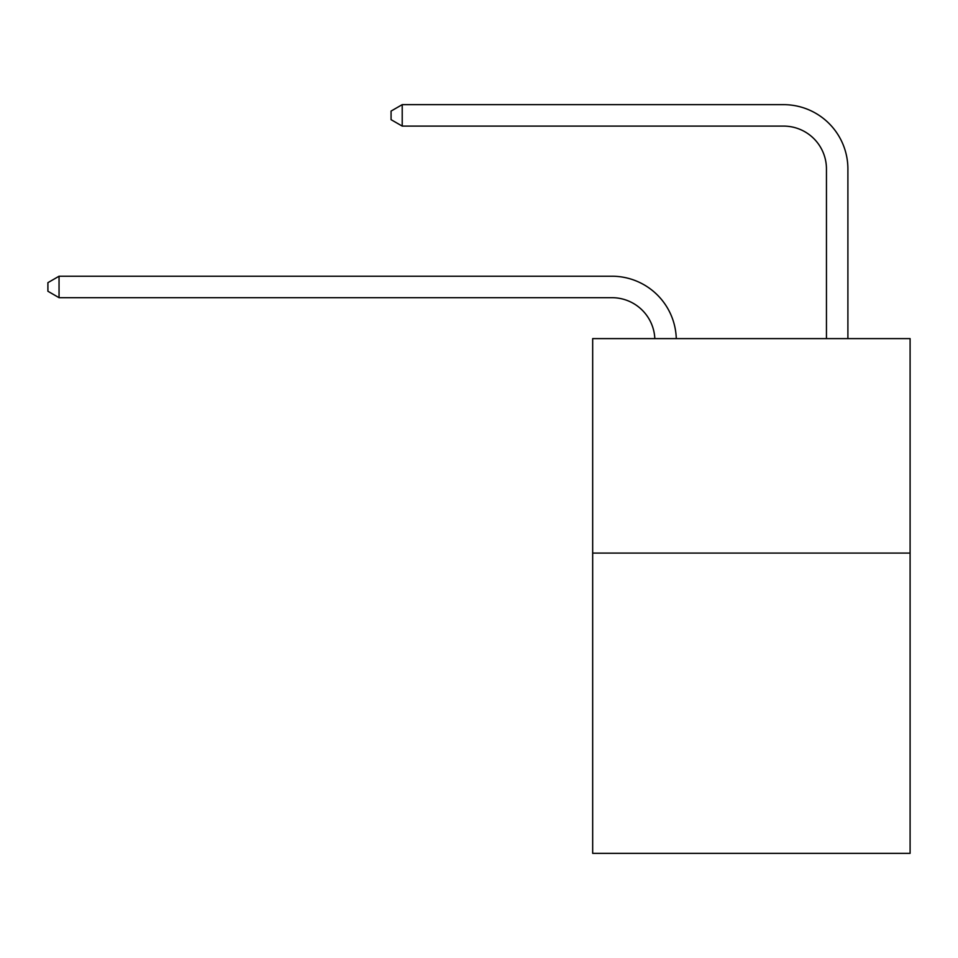 <?xml version="1.0" encoding="UTF-8"?>
<svg xmlns="http://www.w3.org/2000/svg" width="958" height="958" viewBox="0 0 958 958"><rect width="100%" height="100%" fill="white"/><g stroke="black" fill="none" stroke-linecap="round" stroke-linejoin="round"><path stroke-width="1.44" d="M910.1 553.077L910.1 853.35L592.679 853.35L592.679 338.605L910.1 338.605L910.1 553.077L592.679 553.077M611.97 297.687A42.894 42.894 178.8 0 1 654.829 338.605A42.894 42.894 0 0 0 611.97 297.687L59.049 297.687L47.9 291.244L47.9 282.67L59.049 276.227L611.97 276.227A64.342 64.342 -1.2 0 1 676.288 338.605M826.455 338.605L826.455 168.991A42.894 42.894 0 0 0 783.56 126.097L402.216 126.097L391.068 119.666L391.068 111.08L402.216 104.65L783.56 104.65A64.342 64.342 0 0 1 847.902 168.991L847.902 338.605M826.455 168.991A42.894 42.894 0 0 0 783.56 126.097A42.894 42.894 0 0 1 826.455 168.991A42.894 42.894 0 0 0 783.56 126.097A42.894 42.894 0 0 1 826.455 168.991A42.894 42.894 0 0 0 783.56 126.097A42.894 42.894 0 0 1 826.455 168.991A42.894 42.894 0 0 0 783.56 126.097A42.894 42.894 0 0 1 826.455 168.991A42.894 42.894 0 0 0 783.56 126.097A42.894 42.894 0 0 1 826.455 168.991A42.894 42.894 0 0 0 783.56 126.097A42.894 42.894 0 0 1 826.455 168.991A42.894 42.894 0 0 0 783.56 126.097A42.894 42.894 0 0 1 826.455 168.991A42.894 42.894 0 0 0 783.56 126.097A42.894 42.894 0 0 1 826.455 168.991A42.894 42.894 0 0 0 783.56 126.097M402.216 126.097L402.216 104.65L783.56 104.65M59.049 297.687L59.049 276.227L611.97 276.227"/></g></svg>
